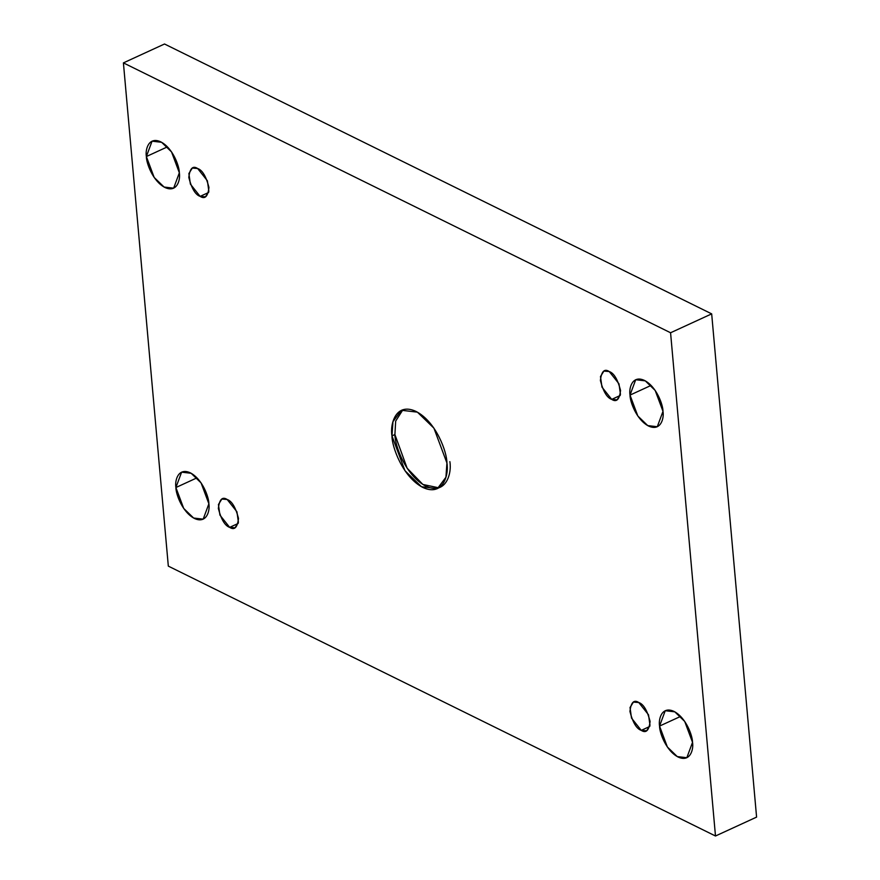 <?xml version="1.0" encoding="UTF-8"?>
<svg xmlns="http://www.w3.org/2000/svg" width="880" height="880" viewBox="0 0 880 880"><rect width="100%" height="100%" fill="white"/><g stroke="black" fill="none" stroke-linecap="round" stroke-linejoin="round"><path stroke-width="1.32" d="M438.867 487.839L422.873 484.462L407.143 468.215L394.9 434.544L395.681 421.091L402.963 409.695L395.681 421.091L394.9 434.544L391.963 435.886L394.9 434.544C394.79 445.104 405.383 475.541 425.777 486.09C446.072 495.605 451.957 473.308 449.867 461.648M446.93 463.001L433.917 428.164L417.395 412.148L401.456 410.278L392.953 421.652L391.963 435.886C389.873 424.226 395.758 401.929 416.053 411.444C436.447 421.993 447.04 452.43 446.93 463.001C449.02 474.661 443.135 496.958 422.84 487.443C402.457 476.894 391.853 446.457 391.963 435.886L404.976 470.723L421.498 486.739L437.437 488.609L445.94 477.235L446.93 463.001M179.344 172.81L171.534 151.91L161.623 142.296L152.053 141.174L146.366 156.541L167.42 146.861L146.366 156.541C145.112 149.545 148.643 136.169 160.82 141.878C173.052 148.203 179.41 166.463 179.344 172.81C180.598 179.806 177.067 193.182 164.89 187.473C152.658 181.137 146.3 162.877 146.366 156.541L154.176 177.441L164.087 187.044L173.646 188.177L179.344 172.81M662.992 411.356L655.182 390.456L645.271 380.853L635.701 379.731L630.014 395.098L651.068 385.418L630.014 395.098C628.76 388.102 632.291 374.726 644.468 380.435C656.7 386.76 663.058 405.02 662.992 411.356C664.246 418.352 660.715 431.728 648.538 426.03C636.306 419.694 629.948 401.434 630.014 395.098L637.824 415.998L647.735 425.601L657.294 426.723L662.992 411.356M208.879 503.789L201.069 482.889L191.158 473.286L181.599 472.164L175.901 487.531L196.966 477.851L175.901 487.531C174.647 480.535 178.178 467.159 190.355 472.857C202.587 479.193 208.945 497.453 208.879 503.789C210.144 510.785 206.602 524.161 194.425 518.452C182.193 512.127 175.835 493.867 175.901 487.531L183.711 508.431L193.622 518.034L203.192 519.156L208.879 503.789M692.527 742.346L684.717 721.446L674.806 711.832L665.247 710.71L659.549 726.077L680.614 716.408L659.549 726.077C658.295 719.081 661.826 705.705 674.003 711.414C686.235 717.75 692.593 735.999 692.527 742.346C693.781 749.342 690.25 762.718 678.073 757.009C665.841 750.684 659.483 732.424 659.549 726.077L667.359 746.977L677.27 756.591L686.84 757.713L692.527 742.346M638.77 702.515L633.413 702.086L630.025 707.531L631.51 718.091L641.256 730.378L649.77 726.462L641.256 730.378C636.559 728.816 632.786 722.513 629.937 711.469C630.993 702.361 633.93 699.369 638.77 702.515C643.456 704.066 647.229 710.369 650.089 721.413C649.033 730.532 646.085 733.513 641.256 730.378L646.613 730.807L650.001 725.351L648.516 714.791L638.77 702.515M227.183 499.499L221.826 499.07L218.438 504.526L219.912 515.086L229.669 527.362L238.183 523.446L229.669 527.362C224.972 525.8 221.199 519.508 218.35 508.464C219.406 499.345 222.343 496.353 227.183 499.499C231.869 501.061 235.642 507.353 238.502 518.397C237.446 527.516 234.498 530.508 229.669 527.362L235.026 527.791L238.414 522.335L236.929 511.775L227.183 499.499M197.637 168.509L192.28 168.08L188.892 173.536L190.377 184.096L200.123 196.372L208.648 192.467L200.123 196.372C195.437 194.821 191.664 188.518 188.804 177.474C189.86 168.355 192.808 165.374 197.637 168.509C202.334 170.071 206.107 176.374 208.956 187.418C207.9 196.526 204.963 199.518 200.123 196.372L205.48 196.801L208.868 191.356L207.394 180.796L197.637 168.509M609.224 371.525L603.878 371.096L600.479 376.552L601.964 387.112L611.71 399.388L620.235 395.472L611.71 399.388C607.024 397.826 603.251 391.534 600.391 380.49C601.447 371.371 604.395 368.379 609.224 371.525C613.921 373.087 617.694 379.379 620.543 390.423C619.498 399.542 616.55 402.534 611.71 399.388L617.067 399.817L620.455 394.361L618.981 383.801L609.224 371.525M168.322 566.126L715.484 836L670.571 332.761L123.409 62.887L168.322 566.126L123.409 62.887L670.571 332.761L715.484 836L168.322 566.126M756.591 817.113L715.484 836L756.591 817.113L711.678 313.874L670.571 332.761L711.678 313.874L164.516 44L123.409 62.887L164.516 44L711.678 313.874L756.591 817.113"/></g></svg>
